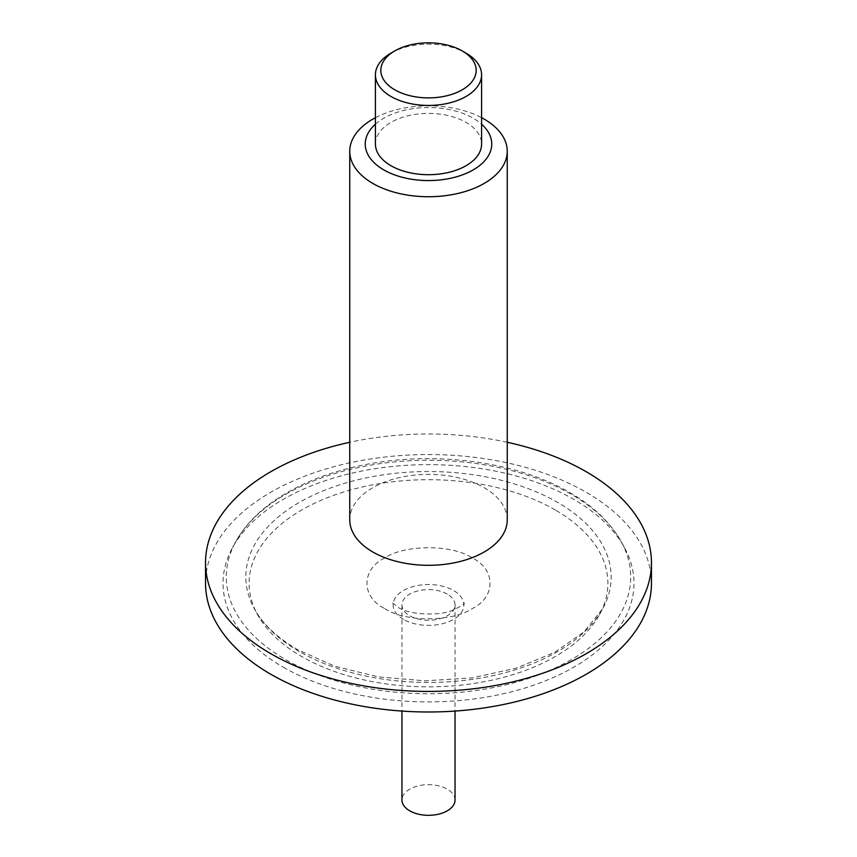 <?xml version="1.0" encoding="UTF-8"?>
<svg xmlns="http://www.w3.org/2000/svg" width="857" height="857" viewBox="0 0 857 857"><rect width="100%" height="100%" fill="white"/><g stroke="black" fill="none" stroke-linecap="round" stroke-linejoin="round"><path stroke-width="0.64" stroke-dasharray="4.29 3.21" d="M283.206 667.153A205.466 118.63 0 0 0 573.794 667.153A205.466 118.63 0 0 0 624.496 547.666A205.466 118.63 0 0 0 573.794 499.385A205.466 118.63 0 0 0 232.504 547.666A205.466 118.63 0 0 0 283.206 667.153M507.248 519.845A78.748 45.464 0 0 0 484.184 487.697A78.748 45.464 0 0 0 398.366 477.842A78.748 45.464 0 0 0 349.752 519.845M375.42 117.698A78.748 45.464 180 0 1 481.58 117.698M507.248 442.276A222.959 128.721 0 0 0 349.752 442.276M375.42 124.19A63.257 36.519 180 0 1 473.235 118.223A63.257 36.519 180 0 1 481.58 124.19M651.459 583.274A222.959 128.721 0 0 0 586.156 492.25A222.959 128.721 0 0 0 343.175 464.344A222.959 128.721 0 0 0 205.541 583.274M375.42 144.051A53.08 30.648 180 0 1 408.189 115.738A53.08 30.648 180 0 1 466.037 122.38A53.08 30.648 180 0 1 481.58 144.051M390.963 53.123A53.08 30.648 180 0 1 466.037 53.123M555.357 510.033A179.402 103.579 0 0 0 335.483 494.703A179.402 103.579 0 0 0 257.379 614.362A179.402 103.579 0 0 0 301.643 656.505A179.402 103.579 0 0 0 599.621 614.362A179.402 103.579 0 0 0 555.357 510.033M403.476 619.386A35.394 20.429 180 0 1 393.106 604.946A35.394 20.429 180 0 1 414.959 586.07A35.394 20.429 180 0 1 453.524 590.494A35.394 20.429 180 0 1 463.894 604.946A35.394 20.429 180 0 1 442.041 623.821A35.394 20.429 180 0 1 403.476 619.386M447.268 594.105A26.546 15.33 0 0 0 418.345 590.784A26.546 15.33 0 0 0 401.954 604.946A26.546 15.33 0 0 0 409.732 615.776A26.546 15.33 0 0 0 438.655 619.097A26.546 15.33 0 0 0 455.046 604.946A26.546 15.33 0 0 0 447.268 594.105M455.046 799.988A26.546 15.33 0 0 0 447.268 789.158A26.546 15.33 0 0 0 418.345 785.837A26.546 15.33 0 0 0 401.954 799.988M571.48 659.547A202.209 116.745 180 0 1 285.52 659.547A202.209 116.745 180 0 1 235.611 541.956A202.209 116.745 180 0 1 571.48 494.446A202.209 116.745 180 0 1 621.389 541.956A202.209 116.745 180 0 1 571.48 659.547M299.339 651.566A182.659 105.454 180 0 1 254.261 608.652A182.659 105.454 180 0 1 333.791 486.819A182.659 105.454 180 0 1 557.661 502.427A182.659 105.454 180 0 1 602.739 608.652A182.659 105.454 180 0 1 299.339 651.566M384.707 608.556C404.579 622.203 452.421 622.203 472.293 608.556C495.935 597.083 495.946 569.466 472.293 557.993C452.421 544.334 404.579 544.334 384.707 557.993C361.065 569.455 361.054 597.083 384.707 608.556M624.496 547.666L621.389 541.956C610.645 522.684 593.472 506.241 569.884 492.625C516.782 461.398 433.867 450.493 363.454 464.987C332.13 471.296 304.931 481.559 281.867 495.775C260.903 508.801 245.477 524.195 235.611 541.956L232.504 547.666M599.621 614.362L602.739 608.652L583.992 631.92L554.565 652.359L516.439 668.106L472.293 677.855L425.168 680.844L378.269 676.88L334.787 666.243L297.733 649.745C277.036 637.587 262.542 623.885 254.261 608.652L257.379 614.362M463.894 604.946L464.269 602.974C462.973 603.264 467.172 603.489 452.957 610.055C441.709 615.915 409.732 615.465 397.98 607.238L392.731 602.974L393.106 604.946M455.046 604.946L455.046 711.074M401.954 604.946L401.954 711.074"/><path stroke-width="1.29" d="M349.752 151.271L349.752 519.845A78.748 45.464 0 0 0 372.816 551.994A78.748 45.464 0 0 0 458.634 561.849A78.748 45.464 0 0 0 507.248 519.845L507.248 151.271A78.748 45.464 180 0 1 458.634 193.275A78.748 45.464 180 0 1 372.816 183.419A78.748 45.464 180 0 1 349.752 151.271A78.748 45.464 180 0 1 375.42 117.698M481.58 117.698A78.748 45.464 180 0 1 484.184 119.123A78.748 45.464 180 0 1 507.248 151.271M349.752 442.276A222.959 128.721 0 0 0 205.541 562.706A222.959 128.721 0 0 0 270.844 653.72A222.959 128.721 0 0 0 513.825 681.626A222.959 128.721 0 0 0 651.459 562.706A222.959 128.721 0 0 0 586.156 471.682A222.959 128.721 0 0 0 507.248 442.276M481.58 124.19A63.257 36.519 180 0 1 468.286 172.439A63.257 36.519 180 0 1 383.765 169.879A63.257 36.519 180 0 1 375.42 124.19M205.541 562.706L205.541 583.274A222.959 128.721 0 0 0 270.844 674.288A222.959 128.721 0 0 0 513.825 702.194A222.959 128.721 0 0 0 651.459 583.274L651.459 562.706M466.037 53.123L462.202 50.906L466.037 53.123A53.08 30.648 180 0 1 481.58 74.795L481.58 144.051A53.08 30.648 180 0 1 448.811 172.364A53.08 30.648 180 0 1 390.963 165.722A53.08 30.648 180 0 1 375.42 144.051L375.42 74.795A53.08 30.648 180 0 1 390.963 53.123L394.798 50.906A47.66 27.51 180 0 1 462.202 50.906L462.202 50.906A47.66 27.51 180 0 1 462.202 89.824A47.66 27.51 180 0 1 394.798 89.824A47.66 27.51 180 0 1 394.798 50.906M481.58 74.795A53.08 30.648 180 0 1 448.811 103.108A53.08 30.648 180 0 1 390.963 96.466A53.08 30.648 180 0 1 375.42 74.795M401.954 711.074L401.954 799.988A26.546 15.33 0 0 0 409.732 810.829A26.546 15.33 0 0 0 438.655 814.15A26.546 15.33 0 0 0 455.046 799.988L455.046 711.074"/></g></svg>
